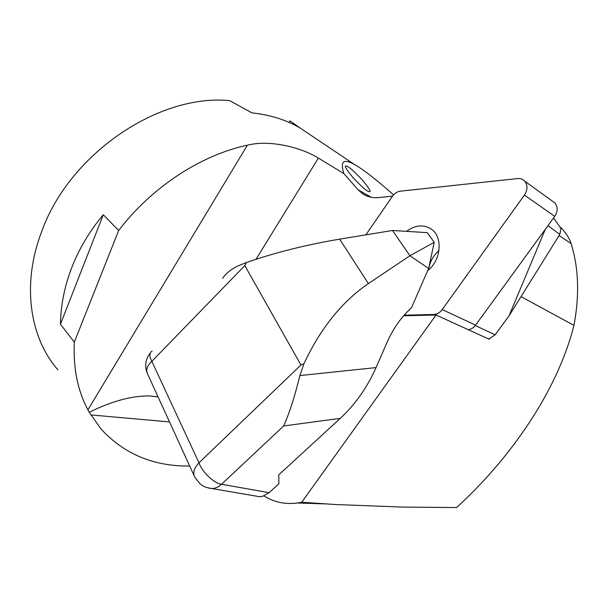 <?xml version="1.0" encoding="UTF-8"?>
<svg xmlns="http://www.w3.org/2000/svg" width="608" height="608" viewBox="0 0 608 608"><rect width="100%" height="100%" fill="white"/><g stroke="black" fill="none" stroke-linecap="round" stroke-linejoin="round"><path stroke-width="0.91" d="M158.103 396.963L149.515 395.952C131.86 395.702 111.773 401.143 89.254 412.27L101.05 429.058C124.199 454.115 153.748 466.442 189.696 466.04M263.956 495.908C274.033 502.231 285.228 504.594 297.555 502.991L301.728 502.238L336.186 504.564L402.458 507.072L456.631 507.551C486.886 479.773 512.688 449.016 534.029 415.272C543.195 400.68 551.19 385.806 558.015 370.644C564.893 355.277 570.205 340.191 573.96 325.386C579.629 294.964 578.664 267.695 571.064 243.588C569.802 238.99 566.61 233.844 561.496 228.144L560.257 227.194M392.563 196.118L378.86 197.554C372.704 198.14 367.293 196.886 362.611 193.785L358.18 189.878L343.908 173.607L318.364 158.08C301.629 147.622 270.18 139.437 247.403 145.175C201.043 155.048 151.757 187.036 118.674 230.485L74.328 342.106C73.097 367.954 77.626 390.526 87.909 409.838L89.254 412.27M403.621 315.772L436.05 314.997L301.728 502.238M521.018 296.628L573.96 325.386M436.05 314.997L489.212 339.249L489.47 338.899M118.674 230.485L103.284 214.738C89.596 231.131 79.093 248.748 71.752 267.596C64.516 286.444 60.747 305.33 60.45 324.239L74.328 342.106M289.18 122.459L289.879 120.84L299.949 127.893C285.889 119.776 269.876 114.768 251.902 112.868L229.611 100.632C158.855 93.548 68.978 153.946 41.443 232.226C21.478 284.749 29.868 337.835 57.874 369.808M343.908 173.607C339.956 161.386 343.444 158.331 354.373 164.441C363.067 169.275 376.124 179.428 393.551 194.894M368.509 191.482C366.594 191.056 361.517 186.542 353.278 177.939C346.142 169.229 343.801 165.262 346.271 166.037L347.1 166.326C349.06 166.835 354.122 171.35 362.262 179.877C369.368 188.548 371.67 192.493 369.17 191.702L368.509 191.482M103.284 214.738L60.45 324.239M553.584 217.922L560.986 228.502L559.786 234.422L509.025 315.856L495.132 334.81L488.809 339.066M545.3 229.307L509.025 315.856M392.487 230.478L409.929 255.748L368.387 283.586C341.901 301.728 320.408 328.464 303.916 363.789L300.937 365.013L244.811 265.605L246.476 262.504C275.059 252.586 306.128 244.796 339.667 239.149L392.487 230.478L427.325 232.659L434.234 242.318L409.929 255.748L428.625 268.47L434.234 242.318M303.916 363.789L299.843 375.569L376.048 367.597L386.863 342.798C393.201 328.502 401.394 316.836 411.456 307.815L428.625 268.47M256.439 496.166L259.89 496.751L262.519 496.348L269.101 492.693L278.867 483.763L278.76 474.871L340.26 418.365L283.647 425.965C289.514 412.87 294.91 396.074 299.843 375.569M246.476 262.504L238.359 265.749C231.709 268.789 226.457 272.939 222.596 278.19M376.048 367.597C367.217 387.501 355.285 404.426 340.26 418.365M152.137 351.067C149.241 352.898 149.142 356.311 151.848 361.312C146.946 365.925 145.593 370.287 147.782 374.399L193.861 475.137M244.811 265.605L151.848 361.312L198.968 462.802C193.967 468.259 192.584 473.07 194.818 477.234L200.032 483.824C202.297 485.252 202.882 487.114 211.85 488.543L208.62 488.08M300.937 365.013L198.968 462.802C201.955 471.907 214.464 483.77 221.548 484.272L269.101 492.693M438.984 250.534C433.086 255.732 429.62 262.2 428.572 269.929M427.644 270.727C441.302 260.171 443.156 236.611 431.125 228.996C423.373 224.253 415.173 225.044 406.524 231.359M404.115 315.21L433.709 314.488C437.046 314.306 439.88 312.664 442.229 309.563L524.4 195.092C527.714 189.84 527.82 185.189 524.719 181.131C522.834 179.162 520.425 178.311 517.492 178.577L400.284 191.186C397.199 191.611 394.584 193.321 392.426 196.316L365.834 234.855M552.391 201.142L554.929 202.973C557.977 206.902 557.908 211.364 554.724 216.357L524.4 195.092M442.229 309.563L475.57 325.143L554.724 216.357M475.57 325.143C473.602 327.75 471.177 329.27 468.304 329.711M169.518 421.914L90.797 414.922M247.403 145.175L87.909 409.838M318.364 158.08L256.021 259.282M358.18 189.878L371.298 197.288M559.109 235.509L571.064 243.588M475.274 325.538L495.132 334.81M559.786 234.422L547.952 225.659M283.647 425.965L221.548 484.272C218.515 487.061 215.278 488.49 211.85 488.543L259.89 496.751M368.387 283.586L339.667 239.149M434.887 315.02L433.709 314.488M325.341 503.918L297.555 502.991M157.107 396.758L149.515 395.952M299.949 127.893L354.373 164.441M362.611 193.785L365.689 195.518M346.271 166.037L345.846 166.037M560.021 227.126L561.496 228.144M146.794 372.134C144.59 365.21 145.722 358.864 150.191 353.111M554.929 202.973L524.719 181.131"/></g></svg>
